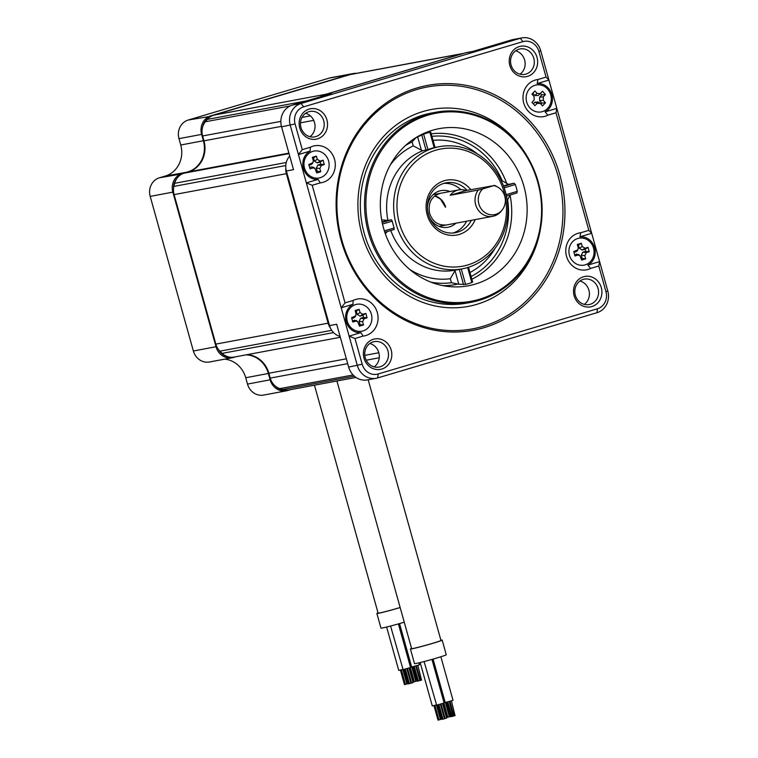 <?xml version="1.0" encoding="UTF-8"?>
<svg xmlns="http://www.w3.org/2000/svg" width="758" height="758" viewBox="0 0 758 758"><rect width="100%" height="100%" fill="white"/><g stroke="black" fill="none" stroke-linecap="round" stroke-linejoin="round"><path stroke-width="1.14" d="M306.526 100.899L207.304 119.404A15.217 13.938 -100.6 0 1 213.671 115.188L350.13 74.597A15.217 13.938 -100.6 0 1 351.428 74.284L463.697 53.354A15.217 13.938 79.4 0 0 462.399 53.666L325.94 94.257A15.217 13.938 79.4 0 0 324.632 94.722M207.304 119.404A164.391 150.52 79.4 0 0 205.352 121.763A15.217 13.938 -100.6 0 0 202.613 135.966L203.968 140.817L281.436 126.368M286.259 162.506L174.691 183.303A15.217 13.938 -100.6 0 1 184.08 173.175L188.505 171.858A25.365 23.233 79.4 0 0 203.968 140.817M174.691 183.303A164.391 150.52 79.4 0 0 173.923 186.402A15.217 13.938 -100.6 0 0 174.103 194.607L215.841 344.113A15.217 13.938 -100.6 0 0 219.924 351.162A164.391 150.52 79.4 0 0 222.17 353.361A15.217 13.938 -100.6 0 0 234.042 357.094L340.314 337.282M353.076 374.973L279.863 388.617A15.217 13.938 -100.6 0 1 270.227 378.1L268.872 373.249A25.365 23.233 79.4 0 0 247.269 354.63M279.863 388.617A164.391 150.52 79.4 0 0 282.734 389.546A15.217 13.938 -100.6 0 0 288.997 389.934L355.995 377.446M285.804 167.935A15.217 13.938 79.4 0 0 286.372 173.677L328.11 323.183A15.217 13.938 79.4 0 0 330.507 328.223M320.321 182.868A18.77 17.188 79.4 0 0 323.088 182.308A18.77 17.188 79.4 0 0 334.534 159.332A18.77 17.188 79.4 0 0 312.997 146.171A18.77 17.188 79.4 0 0 310.363 147.223L310.174 151.079A14.971 13.701 79.4 0 0 303.389 168.428A14.971 13.701 79.4 0 0 318.085 179.4L320.321 182.868L312.211 185.274L345.042 302.868L353.152 300.452A18.77 17.188 -100.6 0 1 355.786 299.41A18.77 17.188 -100.6 0 1 377.313 312.571A18.77 17.188 -100.6 0 1 365.868 335.538A18.77 17.188 -100.6 0 1 363.101 336.097L360.865 332.629L349.125 336.126L357.321 365.47A17.756 16.259 79.4 0 0 376.176 378.289A17.756 16.259 79.4 0 0 377.692 377.92L596.972 312.703A17.756 16.259 79.4 0 0 607.802 290.968L599.606 261.624L587.867 265.111A14.971 13.701 79.4 0 0 594.651 247.762A14.971 13.701 79.4 0 0 579.955 236.79L591.695 233.303L599.606 261.624L598.792 266.001L590.681 268.408L587.867 265.111M579.955 236.79L580.732 232.763L588.833 230.347L591.695 233.303L540.719 50.72A17.756 16.259 79.4 0 0 521.864 37.9A17.756 16.259 79.4 0 0 520.348 38.27L301.068 103.486A17.756 16.259 79.4 0 0 290.238 125.222L298.434 154.566L310.174 151.079M363.101 336.097L355 338.513L362.163 364.2A13.957 12.772 -100.6 0 0 378.176 373.978L597.456 308.762A13.957 12.772 -100.6 0 0 605.964 291.688L598.792 266.001M588.833 230.347L556.002 112.762L547.901 115.178A18.77 17.188 -100.6 0 1 545.267 116.22A18.77 17.188 -100.6 0 1 523.731 103.06A18.77 17.188 -100.6 0 1 535.176 80.083A18.77 17.188 -100.6 0 1 537.943 79.524L546.054 77.117L538.881 51.43A13.957 12.772 -100.6 0 0 522.878 41.652L303.598 106.869A13.957 12.772 -100.6 0 0 295.089 123.942L302.262 149.629L310.363 147.223M580.732 232.763A18.77 17.188 79.4 0 0 577.966 233.322A18.77 17.188 79.4 0 0 566.52 256.299A18.77 17.188 79.4 0 0 588.047 269.46A18.77 17.188 79.4 0 0 590.681 268.408M417.052 87.928A124.558 114.051 79.4 0 0 341.109 240.362A124.558 114.051 79.4 0 0 483.992 327.693A124.558 114.051 79.4 0 0 559.944 175.269A124.558 114.051 79.4 0 0 417.052 87.928M530.107 48.086A15.473 14.165 79.4 0 0 510.883 53.799A15.473 14.165 79.4 0 0 516.766 74.862A15.473 14.165 79.4 0 0 535.991 69.149A15.473 14.165 79.4 0 0 530.107 48.086M300.784 116.287A15.473 14.165 79.4 0 0 306.668 137.35A15.473 14.165 79.4 0 0 325.893 131.636A15.473 14.165 79.4 0 0 320.009 110.573A15.473 14.165 79.4 0 0 300.784 116.287M370.937 367.545A15.473 14.165 79.4 0 0 390.162 361.831A15.473 14.165 79.4 0 0 384.278 340.768A15.473 14.165 79.4 0 0 365.053 346.482A15.473 14.165 79.4 0 0 370.937 367.545M600.26 299.334A15.473 14.165 79.4 0 0 594.386 278.271A15.473 14.165 79.4 0 0 575.161 283.994A15.473 14.165 79.4 0 0 581.035 305.057A15.473 14.165 79.4 0 0 600.26 299.334M318.085 179.4L306.346 182.886L312.211 185.274M345.042 302.868L341.223 307.805L352.963 304.309L353.152 300.452M302.262 149.629L298.434 154.566L349.125 336.126L355 338.513M360.865 332.629A14.971 13.701 -100.6 0 1 346.179 321.667A14.971 13.701 -100.6 0 1 352.963 304.309M584.295 304.394A12.933 11.844 79.4 0 0 588.89 290.181A12.933 11.844 79.4 0 0 579.936 281.019M376.176 378.289L367.497 379.91A17.756 16.259 -100.6 0 1 348.642 367.09L336.685 324.263L329.522 325.599L286.363 170.995A15.217 13.938 -100.6 0 1 289.727 156.082M374.196 366.891A12.933 11.844 79.4 0 0 378.792 352.678A12.933 11.844 79.4 0 0 369.838 343.507M286.363 170.995L293.517 169.659L281.559 126.842A17.756 16.259 -100.6 0 1 292.389 105.106L331.473 93.48L324.32 94.816L465.421 52.842A15.217 13.938 -100.6 0 1 466.729 52.529L473.219 51.317M309.927 136.696A12.933 11.844 79.4 0 0 314.523 122.483A12.933 11.844 79.4 0 0 305.569 113.321M465.421 52.842L472.585 51.506L511.669 39.88A17.756 16.259 -100.6 0 1 513.185 39.52L521.864 37.9M520.026 74.208A12.933 11.844 79.4 0 0 524.621 59.986A12.933 11.844 79.4 0 0 515.667 50.824M598.071 288.476A12.933 11.844 79.4 0 0 584.333 279.134A12.933 11.844 79.4 0 0 576.213 285.434A12.933 11.844 79.4 0 0 575.341 295.232A12.933 11.844 79.4 0 0 589.08 304.574A12.933 11.844 79.4 0 0 597.2 298.264A12.933 11.844 79.4 0 0 598.071 288.476M387.973 350.963A12.933 11.844 79.4 0 0 382.184 343.147A12.933 11.844 79.4 0 0 374.234 341.621A12.933 11.844 79.4 0 0 365.242 357.729A12.933 11.844 79.4 0 0 371.032 365.536A12.933 11.844 79.4 0 0 378.981 367.061A12.933 11.844 79.4 0 0 387.973 350.963M301.845 117.736A12.933 11.844 79.4 0 0 300.973 127.533A12.933 11.844 79.4 0 0 314.712 136.866A12.933 11.844 79.4 0 0 322.832 130.566A12.933 11.844 79.4 0 0 323.704 120.768A12.933 11.844 79.4 0 0 309.965 111.435A12.933 11.844 79.4 0 0 301.845 117.736M528.013 50.464A12.933 11.844 79.4 0 0 520.064 48.938A12.933 11.844 79.4 0 0 511.072 65.036A12.933 11.844 79.4 0 0 516.861 72.853A12.933 11.844 79.4 0 0 524.811 74.379A12.933 11.844 79.4 0 0 533.803 58.281A12.933 11.844 79.4 0 0 528.013 50.464M443.743 183.408A25.365 23.233 -100.6 0 1 460.845 189.661M466.606 221.203A25.365 23.233 -100.6 0 1 452.99 233.019M467.108 190.353A25.365 23.233 79.4 0 0 446.074 182.839A25.365 23.233 79.4 0 0 443.904 183.36A25.365 23.233 79.4 0 0 428.137 213.225A25.365 23.233 79.4 0 0 455.378 232.715A25.365 23.233 79.4 0 0 457.538 232.194A25.365 23.233 79.4 0 0 471.315 220.322M470.803 189.661A27.904 25.554 79.4 0 0 444.226 180.736A27.904 25.554 79.4 0 0 427.218 214.884A27.904 25.554 79.4 0 0 459.225 234.449A27.904 25.554 79.4 0 0 475.19 219.602M435.708 150.217A59.617 54.585 -100.6 0 1 504.098 192.011A59.617 54.585 -100.6 0 1 467.743 264.968A59.617 54.585 -100.6 0 1 399.362 223.165A59.617 54.585 -100.6 0 1 435.708 150.217M434.021 147.962A62.156 56.907 -100.6 0 1 439.337 146.673A62.156 56.907 -100.6 0 1 506.06 194.427A62.156 56.907 -100.6 0 1 467.43 267.593A62.156 56.907 -100.6 0 1 462.115 268.882A62.156 56.907 -100.6 0 1 395.392 221.128A62.156 56.907 -100.6 0 1 434.021 147.962M405.483 145.527A73.848 67.614 79.4 0 1 412.134 141.898L415.915 137.757L423.618 134.128A78.159 71.565 79.4 0 1 426.716 133.114A78.159 71.565 79.4 0 1 429.862 132.271L434.163 147.687L434.931 147.507L434.163 147.687A62.156 56.907 79.4 0 0 431.018 148.521A62.156 56.907 79.4 0 0 427.919 149.544L422.604 150.795A62.156 56.907 79.4 0 0 387.925 220.388L391.336 219.754L392.256 221.128A62.156 56.907 79.4 0 0 394.16 227.969L394.094 229.513M461.281 269.033L465.583 284.411A78.159 71.565 79.4 0 0 468.719 283.558A78.159 71.565 79.4 0 0 471.817 282.554L467.629 267.536M506.117 194.673L517.259 191.357A78.159 71.565 79.4 0 0 515.345 184.516L504.174 187.842M458.808 284.25L451.446 282.696L450.337 278.726L455.008 270.634L458.808 284.25L465.583 284.411M432.259 130.31A79.912 73.175 79.4 0 0 420.69 134.943A79.912 73.175 79.4 0 0 381.805 220.625A79.912 73.175 79.4 0 0 448.954 286.533A79.912 73.175 79.4 0 0 475.209 284.127A79.912 73.175 79.4 0 0 523.93 186.335A79.912 73.175 79.4 0 0 432.259 130.31M412.134 141.898L413.243 145.868L422.604 150.795M387.925 220.388L381.672 219.905M510.248 194.958L507.178 200.453M501.417 181.01L502.222 180.764L508.561 184.393L514.104 183.237L515.345 184.516M429.862 132.271L430.667 132.233M472.48 282.014L471.817 282.554L472.48 282.014M517.259 191.357L516.861 192.996L506.429 196.095L516.833 193.006M537.744 182.223A95.641 87.577 -100.6 0 1 479.435 299.268A95.641 87.577 -100.6 0 1 369.714 232.204A95.641 87.577 -100.6 0 1 428.033 115.169A95.641 87.577 -100.6 0 1 537.744 182.223M368.426 232.545A96.654 88.506 79.4 0 0 471.05 302.309A96.654 88.506 79.4 0 0 538.237 182.034A96.654 88.506 79.4 0 0 435.613 112.279A96.654 88.506 79.4 0 0 368.426 232.545M435.613 112.279L431.406 113.056A96.654 88.506 79.4 0 0 364.219 233.331A96.654 88.506 -100.6 0 0 466.833 303.096L471.05 302.309M540.568 228.215A100.17 91.718 -100.6 0 1 455.634 307.776A100.17 91.718 -100.6 0 1 361.926 234.099A100.17 91.718 -100.6 0 1 411.092 116.069A100.17 91.718 -100.6 0 1 527.17 156.338M482.988 326.347A123.033 112.658 79.4 0 0 558.002 175.78A123.033 112.658 79.4 0 0 416.862 89.51A123.033 112.658 79.4 0 0 341.839 240.078A123.033 112.658 79.4 0 0 482.988 326.347M385.301 233.672L387.376 231.512M455.899 270.028L455.008 270.634M320.34 96.787A15.217 13.938 -100.6 0 1 324.32 94.816M340.067 336.381A15.217 13.938 -100.6 0 1 329.522 325.599M537.943 79.524L537.176 83.56L548.915 80.064L546.054 77.117M556.002 112.762L556.827 108.385L545.087 111.881L547.901 115.178M537.176 83.56A14.971 13.701 -100.6 0 1 551.862 94.523A14.971 13.701 -100.6 0 1 545.087 111.881M450.214 195.27L478.279 190.04A16.108 14.753 79.4 0 0 475.664 204.698A16.108 14.753 79.4 0 0 492.776 216.324A16.108 14.753 79.4 0 0 501.01 211.378L502.071 210.089A14.753 13.502 79.4 0 0 497.788 187.122A14.753 13.502 79.4 0 0 493.809 185.644L466.132 190.533A16.108 14.753 79.4 0 0 458.798 189.888A16.108 14.753 79.4 0 0 450.214 195.27L466.132 190.533M497.788 187.122L496.329 186.297A16.108 14.753 79.4 0 0 494.197 185.303M478.279 190.04L482.675 188.95A14.753 13.502 79.4 0 0 482.372 210.326A14.753 13.502 79.4 0 0 502.071 210.089M482.675 188.95L493.809 185.644M232.175 357.767L209.521 361.983A15.217 13.938 -100.6 0 1 193.366 351.001L150.198 196.398A15.217 13.938 -100.6 0 1 159.483 177.77L165.272 176.046A25.365 23.233 79.4 0 0 180.745 145.005L178.973 138.657A15.217 13.938 -100.6 0 1 188.249 120.029L329.36 78.065A15.217 13.938 -100.6 0 1 330.659 77.742L353.313 73.526A15.217 13.938 79.4 0 0 352.015 73.839L210.904 115.803A15.217 13.938 79.4 0 0 201.628 134.431L203.4 140.78A25.365 23.233 -100.6 0 1 187.927 171.829L182.138 173.554A15.217 13.938 79.4 0 0 172.852 192.172L216.021 346.776A15.217 13.938 79.4 0 0 232.175 357.767A15.217 13.938 79.4 0 0 233.483 357.454L235.729 356.781M246.066 354.858A25.365 23.233 -100.6 0 1 268.379 373.514L270.151 379.862A15.217 13.938 79.4 0 0 286.306 390.844L263.651 395.07A15.217 13.938 -100.6 0 1 247.496 384.088L245.725 377.74A25.365 23.233 79.4 0 0 224.69 359.159M356.525 73.337A15.217 13.938 79.4 0 0 353.313 73.526M284.525 389.972A14.203 13.009 -100.6 0 1 274.766 385.595M227.201 356.516A14.203 13.009 -100.6 0 1 218.645 349.713M173.591 188.325A14.203 13.009 -100.6 0 1 177.325 177.874M202.604 127.126A14.203 13.009 -100.6 0 1 208.602 118.058M286.306 390.844A15.217 13.938 79.4 0 0 287.614 390.531L290.684 389.621M529.842 107.826A13.701 12.545 79.4 0 0 541.221 111.909A13.701 12.545 79.4 0 0 550.772 102.775A13.701 12.545 79.4 0 0 547.579 89.065A13.701 12.545 -100.6 0 0 536.2 84.981A13.701 12.545 -100.6 0 0 526.658 94.115A13.701 12.545 -100.6 0 0 529.842 107.826M540.34 103.458L542.529 105.893L545.485 102.766L543.297 100.331L543.287 96.835L545.457 94.542L542.482 91.225L540.312 93.528L537.081 93.423L534.902 90.998L531.945 94.125L534.125 96.55L534.144 100.056L531.964 102.349L534.949 105.656L537.119 103.363L540.34 103.458L539.734 102.955M533.319 103.846L534.949 102.122L538.171 102.226M539.516 102.842L537.735 101.828M540.084 93.736L538.152 95.574L534.921 95.47L532.846 93.168M538.152 95.574L540.141 93.689M540.899 104.083L541.799 103.126L539.62 100.691L539.601 97.195L541.78 94.892L540.426 93.395M545.457 94.542L541.78 94.892M545.485 102.766L541.799 103.126M328.584 160.942A13.701 12.545 79.4 0 0 314.039 151.06A13.701 12.545 79.4 0 0 304.517 168.105A13.701 12.545 -100.6 0 0 319.061 177.988A13.701 12.545 -100.6 0 0 328.584 160.942M320.122 161.084L323.069 160.203L324.291 164.6L321.345 165.471L319.838 168.513L320.738 171.744L316.721 172.928L314.845 168.276L312.978 167.963L310.031 168.844L308.809 164.448L312.95 162.695L313.262 160.535L312.362 157.304L316.37 156.11L317.27 159.341L320.122 161.084L317.242 162.913L314.399 161.17L313.499 157.939L312.609 158.204M316.37 156.11L313.499 157.939M316.351 171.592L317.232 171.327L316.332 168.096L317.848 165.064L320.795 164.183L320.189 162.032L317.242 162.913M309.652 167.499L311.519 166.94L313.49 167.328M312.173 163.823L309.056 165.348M324.291 164.6L320.795 164.183M320.738 171.744L317.232 171.327M323.069 160.203L320.189 162.032M371.363 314.163A13.701 12.545 79.4 0 0 356.819 304.28A13.701 12.545 79.4 0 0 347.297 321.326A13.701 12.545 -100.6 0 0 361.841 331.208A13.701 12.545 -100.6 0 0 371.363 314.163M362.902 314.305L365.849 313.424L367.071 317.82L364.134 318.701L362.618 321.733L363.518 324.964L359.51 326.158L357.624 321.496L355.758 321.184L352.811 322.065L351.589 317.668L355.729 315.915L356.042 313.755L355.142 310.534L359.15 309.34L360.059 312.561L362.902 314.305L360.031 316.133L357.179 314.39L356.279 311.168L355.398 311.424M359.15 309.34L356.279 311.168M359.131 324.812L360.012 324.547L359.112 321.326L360.628 318.284L363.575 317.413L362.968 315.252L360.031 316.133M352.442 320.719L356.269 320.549M354.952 317.052L351.835 318.568M367.071 317.82L363.575 317.413M363.518 324.964L360.012 324.547M365.849 313.424L362.968 315.252M593.523 248.084A13.701 12.545 79.4 0 0 578.979 238.202A13.701 12.545 79.4 0 0 569.457 255.247A13.701 12.545 -100.6 0 0 584.001 265.129A13.701 12.545 -100.6 0 0 593.523 248.084M585.062 248.226L588.009 247.345L589.241 251.741L586.294 252.622L584.778 255.654L585.678 258.885L581.67 260.079L579.785 255.418L577.918 255.105L574.971 255.986L573.749 251.59L577.89 249.837L578.202 247.676L577.302 244.446L581.32 243.261L582.22 246.483L585.062 248.226L582.191 250.055L579.339 248.311L578.439 245.09L577.558 245.346M581.32 243.261L578.439 245.09M581.291 258.734L582.182 258.469L581.272 255.247L582.788 252.206L585.735 251.334L585.138 249.174L582.191 250.055M574.602 254.641L578.43 254.47M577.113 250.974L573.995 252.49M589.241 251.741L585.735 251.334M585.678 258.885L582.182 258.469M588.009 247.345L585.138 249.174M400.148 607.49A15.217 0.587 164.4 0 1 379.388 613.004A15.217 0.587 164.4 0 1 378.1 613.118L314.456 385.187M400.158 607.546A16.486 0.635 164.4 0 1 378.27 613.336A16.486 0.635 164.4 0 1 376.878 613.459A16.486 0.635 164.4 0 1 378.034 612.881M404.251 622.195A16.486 0.635 164.4 0 1 382.364 627.984A16.486 0.635 164.4 0 1 380.961 628.107L376.878 613.459M398.405 623.9L410.571 667.485L403.095 669.636L390.569 626.032M402.697 669.475L398.746 670.413L386.627 627.027M411.613 666.822L410.476 667.135M418.928 662.843L419.487 664.832L411.67 667.021L399.542 623.578M411.423 683.024L410.893 683.214M410.836 683.252L409.491 683.631M412.977 682.617L411.632 682.996M411.556 682.967L407.434 668.518M409.415 683.602L408.534 683.811M403.512 669.551L407.482 683.773L406.885 683.962M405.407 684.351L404.459 684.588L400.413 670.081M402.886 669.674L406.885 684L405.426 684.408L401.352 669.835M408.391 683.564L407.567 683.773L403.588 669.532M416.332 681.12L415.791 681.319M413.442 681.925L414.323 681.698M414.399 681.745L415.735 681.347M416.54 681.11L417.307 680.921M420.472 680.314L418.35 681.006L414.275 666.443M417.885 665.41L421.524 680.115L420.491 680.371L416.426 665.846M418.331 680.949L417.383 681.186L413.337 666.68M368.18 379.777L440.957 640.444A15.217 0.587 164.4 0 1 429.445 644.253A15.217 0.587 164.4 0 1 412.921 648.516A15.217 0.587 164.4 0 1 411.632 648.63L336.912 380.999M440.891 640.216A16.486 0.635 164.4 0 1 442.179 640.103A16.486 0.635 164.4 0 1 429.71 644.234A16.486 0.635 164.4 0 1 411.812 648.848A16.486 0.635 164.4 0 1 410.41 648.971A16.486 0.635 164.4 0 1 411.566 648.403M442.179 640.103L446.263 654.751A16.486 0.635 164.4 0 1 433.803 658.882A16.486 0.635 164.4 0 1 415.896 663.496A16.486 0.635 164.4 0 1 414.503 663.62L410.41 648.971M445.154 702.334L444.017 702.647M440.862 656.769L453.028 700.345L445.211 702.533L433.074 659.09M431.946 659.413L444.112 702.998L436.636 705.148L424.11 661.545M436.238 704.987L432.287 705.925L420.169 662.539M449.864 716.642L449.333 716.831M447.864 717.21L446.974 717.419M447.94 717.267L449.276 716.869M450.849 716.433L450.072 716.604M449.892 701.387L453.938 715.884L453.341 716.083M451.427 700.923L455.056 715.628L454.023 715.884L449.968 701.358M451.872 716.462L450.925 716.698L446.869 702.202M449.286 701.557L452.914 716.263L451.882 716.518L447.817 701.955M444.965 718.537L444.425 718.736M444.377 718.774L443.032 719.143M446.509 718.129L445.173 718.508M442.956 719.115L442.066 719.323M437.044 705.063L441.014 719.285L440.417 719.484M438.948 719.863L438.001 720.1L433.946 705.594M436.428 705.186L440.426 719.513L438.958 719.92L434.893 705.357M441.933 719.086L441.099 719.285L437.129 705.044M354.356 376.195L282.734 389.546M379.246 357.776L366.199 360.211M347.685 363.66L270.227 378.1M268.872 373.249L346.33 358.809M364.797 355.369L378.81 352.754M333.558 332.591L222.17 353.361M331.701 330.327L219.924 351.162M328.11 323.183L215.841 344.113M286.372 173.677L174.103 194.607M285.775 165.547L173.923 186.402M289.035 153.609L184.08 173.175M188.505 171.858L288.902 153.135M300.481 122.815L313.736 120.351M310.373 115.87L301.997 117.433M280.848 121.375L202.613 135.966M290.2 105.949L205.352 121.763M325.94 94.257L213.671 115.188M462.399 53.666L350.13 74.597M605.964 291.688L607.802 290.968M362.163 364.2L348.642 367.09M378.176 373.978L377.692 377.92M597.456 308.762L596.972 312.703M390.777 230.498A62.156 56.907 79.4 0 0 455.103 270.189L462.115 268.882M423.618 134.128L427.919 149.544M392.256 221.128L382.506 224.036M384.363 230.887L394.16 227.969M415.915 137.757A76.368 69.925 79.4 0 0 415.403 137.956M442.937 285.633A76.368 69.925 79.4 0 0 456.837 284.307M421.751 134.886L426.015 150.16M417.686 136.952L421.486 150.558M413.243 145.868A69.764 63.88 79.4 0 0 390.256 165.007M391.336 219.754L382.165 222.482M386.542 220.692L382.07 222.018M471.078 276.509A73.848 67.614 79.4 0 0 507.68 200.302M469.96 272.52A69.764 63.88 79.4 0 0 495.088 248.311M477.493 153.978A69.764 63.88 79.4 0 0 433.055 140.344M502.222 180.764A73.848 67.614 79.4 0 0 431.946 136.355M409.737 269.46A69.764 63.88 79.4 0 0 450.337 278.726M430.951 282.156A73.848 67.614 79.4 0 0 451.446 282.696M506.875 183.872A76.368 69.925 79.4 0 0 431.245 133.834M471.827 279.209A76.368 69.925 79.4 0 0 510.058 195.299M514.104 183.237L503.644 186.345M508.561 184.393L503.483 185.909M459.31 269.403L463.574 284.667M384.818 232.27L394.065 229.522L384.818 232.27M292.389 105.106L301.068 103.486L303.598 106.869M511.669 39.88L520.348 38.27L522.878 41.652M295.089 123.942L281.559 126.842M538.881 51.43L540.719 50.72M450.006 191.528A18.647 17.074 79.4 0 0 427.417 207.086M429.236 216.826A18.647 17.074 79.4 0 0 455.918 223.193M445.628 207.152A16.108 14.753 79.4 0 0 434.855 195.848M352.233 74.132L329.36 78.065M270.758 379.701L247.496 384.088M268.901 373.372L245.725 377.74M216.75 346.586L193.366 351.001M173.591 191.982L150.198 196.398M182.346 173.828L159.483 177.77M188.05 171.99L165.272 176.046M203.921 140.647L180.745 145.005M202.234 134.27L178.973 138.657M211.207 116.211L188.249 120.029M537.119 103.363L534.949 102.122M537.081 93.423L534.921 95.47M543.287 96.835L539.601 97.195M543.297 100.331L539.62 100.691M317.27 159.341L314.399 161.17M321.345 165.471L317.848 165.064M319.838 168.513L316.332 168.096M312.978 167.963L311.519 166.94M311.746 163.567L310.922 164.789M360.059 312.561L357.179 314.39M364.134 318.701L360.628 318.284M362.618 321.733L359.112 321.326M355.758 321.184L354.299 320.17M354.536 316.797L353.702 318.009M582.22 246.483L579.339 248.311M586.294 252.622L582.788 252.206M584.778 255.654L581.272 255.247M577.918 255.105L576.468 254.091M576.696 250.718L575.862 251.931M434.154 147.639L439.337 146.673M435.045 147.469L430.771 132.157M472.632 282.071L468.501 267.261M433.102 194.673L458.798 189.888M439.015 226.348L492.776 216.324M446.462 224.955C438.162 225.638 432.534 221.762 429.568 213.311C427.853 202.756 431.52 196.085 440.559 193.29M445.41 207.18L440.512 199.127L434.817 195.877M314.797 168.248L313.386 167.253M312.827 162.856L312.116 163.908M357.577 321.477L356.165 320.482M355.606 316.086L354.896 317.138M579.747 255.389L578.326 254.404M577.776 250.007L577.056 251.059M406.838 668.689L410.902 683.252M405.369 669.096L409.434 683.659M408.979 668.063L413.034 682.617M407.52 668.499L411.575 683.024M404.421 669.333L408.467 683.839M412.418 666.898L416.388 681.12M409.462 667.912L413.375 681.935M410.381 667.59L414.342 681.755M411.802 667.021L415.801 681.347M412.504 666.879L416.474 681.12M416.35 665.865L420.406 680.371M415.744 666.036L419.809 680.599M445.96 702.41L449.93 716.632M442.994 703.424L446.917 717.447M443.923 703.102L447.874 717.267M445.344 702.533L449.342 716.86M446.036 702.401L450.015 716.632M440.976 704.03L445.022 718.537M440.37 704.201L444.434 718.764M438.901 704.608L442.975 719.171M442.511 703.576L446.576 718.129M441.052 704.011L445.107 718.537M437.963 704.845L442.009 719.351"/></g></svg>
